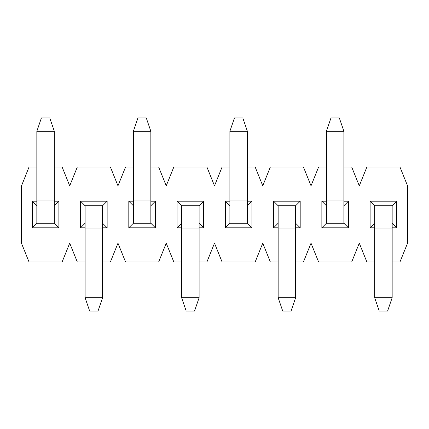<?xml version="1.0" encoding="UTF-8"?>
<svg xmlns="http://www.w3.org/2000/svg" width="429" height="429" viewBox="0 0 429 429"><rect width="100%" height="100%" fill="white"/><g stroke="black" fill="none" stroke-linecap="round" stroke-linejoin="round"><path stroke-width="0.64" d="M102.585 205.759L85.103 205.759L85.103 297.726L102.585 297.726L102.585 205.759L107.143 201.201L107.143 227.799L102.585 227.799M102.585 297.726L98.027 311.025L89.661 311.025L85.103 297.726M85.103 223.241L80.545 227.799L80.545 201.201L85.103 205.759M85.103 227.799L80.545 227.799M102.585 223.241L107.143 227.799M326.415 223.241L343.897 223.241L343.897 131.274L326.415 131.274L326.415 223.241L321.857 227.799L321.857 201.201L326.415 201.201M326.415 131.274L330.974 117.975L339.339 117.975L343.897 131.274M343.897 201.201L348.455 201.201L343.897 205.759M321.857 201.201L326.415 205.759M343.897 223.241L348.455 227.799L321.857 227.799M348.455 201.201L348.455 227.799M392.16 205.759L374.678 205.759L374.678 297.726L392.16 297.726L392.16 205.759L396.718 201.201L396.718 227.799L392.16 227.799M392.16 297.726L387.601 311.025L379.236 311.025L374.678 297.726M374.678 223.241L370.12 227.799L370.12 201.201L374.678 205.759M374.678 227.799L370.12 227.799M392.16 223.241L396.718 227.799M36.84 223.241L54.322 223.241L54.322 131.274L36.84 131.274L36.84 223.241L32.282 227.799L32.282 201.201L36.84 201.201M36.84 131.274L41.398 117.975L49.764 117.975L54.322 131.274M54.322 201.201L58.88 201.201L54.322 205.759M32.282 201.201L36.84 205.759M54.322 223.241L58.88 227.799L32.282 227.799M58.88 201.201L58.88 227.799M150.847 201.201L155.405 201.201L150.847 205.759M150.847 223.241L150.847 131.274L133.365 131.274L133.365 223.241L150.847 223.241L155.405 227.799L128.807 227.799L128.807 201.201L133.365 201.201M128.807 201.201L133.365 205.759M155.405 201.201L155.405 227.799M278.153 227.799L273.595 227.799L273.595 201.201L300.193 201.201L295.635 205.759L278.153 205.759L278.153 297.726L295.635 297.726L295.635 205.759M273.595 201.201L278.153 205.759M295.635 223.241L300.193 227.799L295.635 227.799M300.193 201.201L300.193 227.799M247.372 201.201L251.93 201.201L247.372 205.759M247.372 223.241L247.372 131.274L229.89 131.274L229.89 223.241L247.372 223.241L251.93 227.799L225.332 227.799L225.332 201.201L229.89 201.201M225.332 201.201L229.89 205.759M251.93 201.201L251.93 227.799M181.628 227.799L177.07 227.799L177.07 201.201L203.668 201.201L199.11 205.759L181.628 205.759L181.628 297.726L199.11 297.726L199.11 205.759M177.07 201.201L181.628 205.759M199.11 223.241L203.668 227.799L199.11 227.799M203.668 201.201L203.668 227.799M392.16 262.001L399.951 262.001L407.55 243.189L407.55 185.811L399.951 166.999L366.886 166.999L359.288 185.811L351.689 166.999L343.897 166.999M85.103 262.001L77.311 262.001L69.713 243.189L62.114 262.001L29.049 262.001L21.45 243.189L21.45 185.998L36.84 185.998M80.545 201.201L107.143 201.201M370.12 201.201L396.718 201.201M295.635 262.001L303.426 262.001L311.025 243.189L318.624 262.001L351.689 262.001L359.288 243.189L366.886 262.001L374.678 262.001M199.11 262.001L206.901 262.001L214.5 243.189L222.099 262.001L255.164 262.001L262.762 243.189L270.361 262.001L278.153 262.001M326.415 166.999L318.624 166.999L311.025 185.811L303.426 166.999L270.361 166.999L262.762 185.811L255.164 166.999L247.372 166.999M102.585 262.001L110.376 262.001L117.975 243.189L125.574 262.001L158.639 262.001L166.238 243.189L173.836 262.001L181.628 262.001M229.89 166.999L222.099 166.999L214.5 185.811L206.901 166.999L173.836 166.999L166.238 185.811L158.639 166.999L150.847 166.999M133.365 166.999L125.574 166.999L117.975 185.811L110.376 166.999L77.311 166.999L69.713 185.811L62.114 166.999L54.322 166.999M36.84 166.999L29.049 166.999L21.45 185.998M54.322 185.998L133.365 185.998M150.847 185.998L229.89 185.998M247.372 185.998L326.415 185.998M343.897 185.998L407.55 185.998M21.45 243.002L85.103 243.002M102.585 243.002L181.628 243.002M199.11 243.002L278.153 243.002M295.635 243.002L374.678 243.002M392.16 243.002L407.55 243.002M133.365 223.241L128.807 227.799M181.628 223.241L177.07 227.799M229.89 223.241L225.332 227.799M278.153 223.241L273.595 227.799M199.11 297.726L194.552 311.025L186.186 311.025L181.628 297.726M229.89 131.274L234.448 117.975L242.814 117.975L247.372 131.274M295.635 297.726L291.076 311.025L282.711 311.025L278.153 297.726M133.365 131.274L137.923 117.975L146.289 117.975L150.847 131.274M102.585 228.941L85.103 228.941M326.415 200.059L343.897 200.059M392.16 228.941L374.678 228.941M36.84 200.059L54.322 200.059M199.11 228.941L181.628 228.941M229.89 200.059L247.372 200.059M295.635 228.941L278.153 228.941M133.365 200.059L150.847 200.059"/></g></svg>
